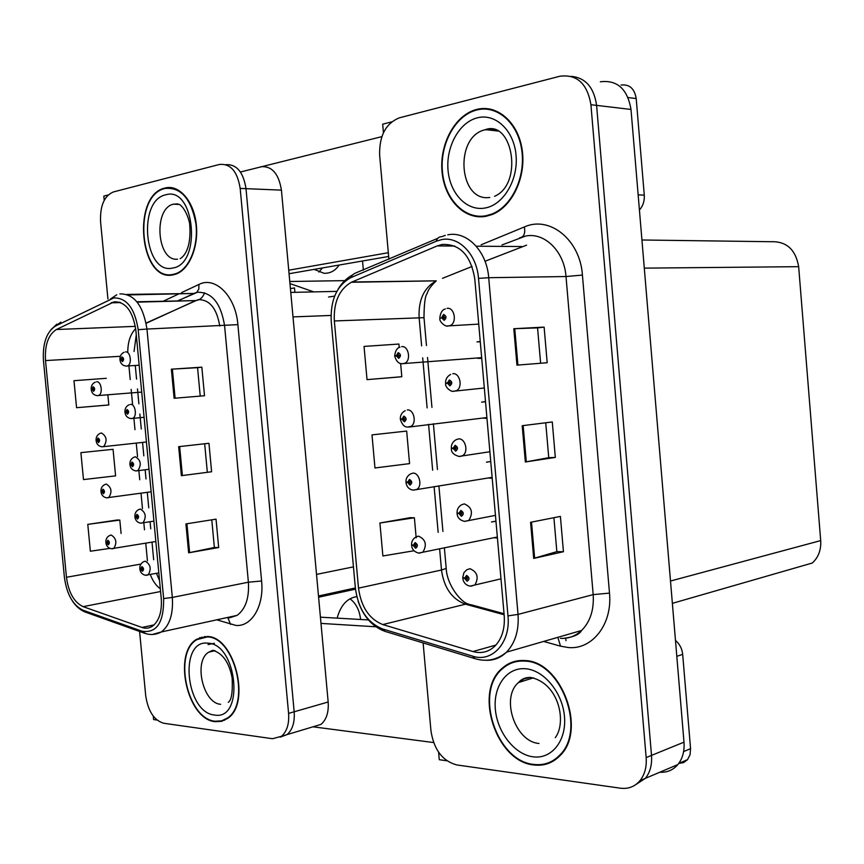 <?xml version="1.0" encoding="UTF-8"?>
<svg xmlns="http://www.w3.org/2000/svg" width="864" height="864" viewBox="0 0 864 864"><rect width="100%" height="100%" fill="white"/><g stroke="black" fill="none" stroke-linecap="round" stroke-linejoin="round"><path stroke-width="1.3" d="M167.443 187.585L166.396 188.093M200.038 637.513L198.958 638.464M153.274 716.126L153.608 719.561L157 720.047M108.13 194.983L103.82 196.096L104.22 200.308M139.59 631.465L145.714 695.747C148.068 711.18 154.073 720.349 163.75 723.265L272.484 738.72L281.459 736.29C286.924 731.549 289.3 723.924 288.587 713.394L240.181 188.417L246.002 188.665C243.389 172.109 236.66 164.106 225.828 164.657C236.66 164.106 243.389 172.109 246.002 188.665L294.17 711.796L246.002 188.665L281.426 190.134C278.716 173.513 271.793 165.715 260.636 166.763M312.595 726.926L320.954 724.41C326.441 719.734 328.849 712.271 328.169 702L281.426 190.134M280.195 737.165L287.021 734.616C292.496 729.886 294.872 722.272 294.17 711.796C294.872 722.272 292.496 729.886 287.021 734.616L280.195 737.165M290.412 288.587L294.505 287.928L294.905 292.324L294.505 287.928L290.412 288.587M334.649 296.104L328.536 297.043M313.783 291.892L289.958 283.586M344.779 280.627L289.764 281.502M355.482 589.151L318.6 597.218M480.244 341.431L476.96 341.928L480.276 341.734M477.803 358.366L481.723 358.355M485.503 401.512L481.648 402.203M482.609 418.057L486.972 418.403M490.73 461.441L486.486 462.24M488.192 477.976L492.21 478.278M495.958 521.219L491.519 521.986L495.785 521.165M493.776 537.743L497.426 538.013M478.429 109.048L477.047 109.609M506.228 665.172L504.09 667.364M634.511 785.441L645.376 778.334C650.128 772.319 652.169 764.672 651.51 755.395L596.603 105.386C593.957 87.34 585.468 77.663 571.136 76.345C585.468 77.663 593.957 87.34 596.603 105.386L651.51 755.395C652.169 764.672 650.128 772.319 645.376 778.334L634.511 785.441M659.772 772.232C667.062 772.654 673.088 770.105 677.862 764.564C682.582 758.657 684.623 751.194 683.996 742.165L631.001 109.447C627.469 88.96 617.252 79.736 600.34 81.778M438.599 752.209L439.268 759.704L446.882 760.774M391.608 121.889L382.676 124.189L383.432 132.754M641.93 239.987L770.926 241.715C786.391 241.164 795.636 249.491 798.66 266.674L820.703 540.594C821.232 549.893 818.424 557.366 812.29 563.026L672.365 603.342M165.121 187.996L164.97 188.039C131.296 195.07 139.774 282.938 173.264 274.817L175.608 274.201C189.313 269.838 199.055 246.391 196.182 223.528C193.482 200.599 178.902 184.291 165.121 187.996M171.904 274.558L173.221 274.817M207.187 636.498L196.798 639.176C172.444 652.709 187.164 719.626 215.168 721.667L221.616 721.31L227.513 718.481C251.478 703.598 234.5 636.109 207.187 636.498M205.07 636.466L203.893 637.016M114.242 301.806C125.626 301.709 132.818 311.126 135.832 330.048L161.244 598.45C162.108 611.701 159.17 620.946 152.453 626.195C149.224 628.322 145.735 628.744 141.998 627.458L83.106 606.647C74.099 602.338 68.548 592.542 66.463 577.271L45.511 360.569C44.626 345.082 48.254 334.735 56.398 329.519L114.242 301.806M113.864 297.918L55.685 325.933C46.537 331.819 42.466 343.462 43.47 360.85L64.39 577.195C66.733 594.346 72.965 605.362 83.084 610.232L141.955 631.195C156.676 633.452 163.901 622.577 163.642 598.568L138.197 329.692C134.795 308.362 126.684 297.778 113.864 297.918M201.398 637.535L202.079 637.07M218.678 547.538L214.369 547.484L188.644 552.809L218.678 547.538L216.032 519.156L185.922 523.919L188.644 552.809M174.107 398.272L204.509 395.744L201.841 367.168L171.374 369.187L174.107 398.272M200.221 396.101L197.564 367.664L171.374 369.187M197.564 367.675L201.841 367.168M211.604 471.766L181.386 475.675L211.604 471.766L208.948 443.286L178.664 446.677L181.386 475.675M240.181 188.417C237.427 171.364 230.494 163.382 219.37 164.473L113.324 191.959C104.198 195.955 99.954 205.88 100.57 221.735L107.924 298.955M106.283 378.302L73.98 380.7L76.572 407.7L106.456 405.184M117.418 519.988L87.782 524.372L90.364 551.221L109.836 548.392M80.892 452.65L83.484 479.574L115.592 475.87L113.054 449.302L80.892 452.65L113.054 449.302M207.306 471.96L204.671 443.761M214.369 547.517L211.777 519.826M76.572 407.7L108.821 404.946L107.849 394.74M108.821 404.946L106.164 405.216M121.09 533.466L119.804 520.085L117.126 519.977M87.782 524.372L119.804 520.085M223.376 720.263L224.683 720.198M172.8 187.866L171.472 188.093M476.701 109.436L476.323 109.534C454.896 115.128 439.355 144.169 442.044 171.806C444.431 199.53 464.497 220.417 486 216.302L491.843 214.628C511.996 207.101 526.284 177.401 522.18 149.904C518.324 122.321 497.124 104.015 476.701 109.436M479.444 216.259L482.35 216.767M524.664 660.56C516.056 660.02 508.572 662.591 502.222 668.25C473.45 691.502 495.828 761.616 533.747 764.953C544.039 766.206 552.841 763.052 560.164 755.471C587.282 729.659 560.887 660.636 524.664 660.56M516.575 661.003L514.048 662.18M487.501 109.21L489.186 108.875M482.404 108.929L484.499 108.475M442.109 244.469C459.886 243.724 470.783 255.215 474.79 278.942L504.209 615.686C505.062 628.625 501.941 638.788 494.845 646.164C488.527 652.061 481.216 653.843 472.932 651.532L382.806 624.564C369.22 619.099 361.13 606.96 358.506 588.146L334.336 320.954C333.504 302.249 339.174 289.354 351.346 282.269L437.195 245.927L442.109 244.469M441.688 239.598L436.158 241.25L351.011 277.571C336.895 285.314 330.307 299.916 331.225 321.376L355.363 588.038C358.29 609.142 367.384 622.793 382.644 628.981L472.727 656.176C492.232 662.904 510.829 642.406 507.978 615.881L478.516 278.381C476.809 254.383 458.87 235.948 441.688 239.598M563.436 551.729L556.837 551.653L533.693 558.414L563.436 551.729L560.401 516.413L530.572 522.299L533.693 558.414M516.953 365.137L547.182 362.729L544.126 327.11L513.799 328.72L516.953 365.137M540.616 363.247L537.57 327.877L513.799 328.72M537.57 327.888L544.126 327.11M555.325 457.423L548.748 457.693L525.344 461.981L555.325 457.423L552.28 421.956L522.202 425.714L525.344 461.981M423.122 642.935L430.974 730.987C433.944 749.725 442.541 761.044 456.764 764.932L620.384 788.195C628.312 789.178 634.856 786.65 640.019 780.613C644.771 774.565 646.812 766.897 646.153 757.577L590.922 104.717C587.293 83.57 576.947 74.077 559.894 76.237L399.384 117.828C385.787 123.347 379.21 135.788 379.631 155.142L388.908 259.232M397.71 377.125L367.027 379.631L401.814 376.715L400.637 363.55M399.211 347.501L398.898 344.045L364.046 346.421L367.027 379.631M410.249 517.666L379.912 523.012L382.882 555.973L413.996 550.757M371.995 434.884L374.965 467.964L409.558 463.622L406.663 431.071L371.995 434.884L406.663 431.071M548.748 457.704L545.735 422.766M556.848 551.686L553.91 517.687M401.814 376.715L397.418 377.147M416.178 537.84L414.385 517.774L409.946 517.655M379.912 523.012L414.385 517.774M548.608 762.739L551.362 762.145M490.396 109.102L487.415 109.21M106.542 542.408L105.883 542.581L108.259 544.838C109.868 543.326 109.717 541.793 107.827 540.238L106.672 542.43L107.957 541.62L108.292 543.413L106.693 542.624M108.551 542.322L107.492 542.495M106.672 542.43L105.84 542.106C105.775 538.888 107.158 536.641 109.998 535.356L111.208 535.032C116.338 538.348 117.202 542.83 113.778 548.478L112.234 548.791M108.562 542.398L107.503 542.57M140.303 568.739L142.376 571.298C144.072 569.786 143.921 568.21 141.934 566.59L140.724 568.804L142.063 568.004L142.441 569.83L140.746 569.009M142.679 568.685L141.588 568.89M140.724 568.804L139.817 568.404C139.763 565.186 141.134 562.918 143.91 561.589L145.325 561.2C150.638 564.548 151.567 569.117 148.133 574.906L146.437 575.284M142.7 568.771L141.588 568.966M412.214 545.152L411.61 545.357L413.294 545.519L415.616 548.262C418.111 546.383 417.949 544.493 415.109 542.57L413.273 545.27L414.526 545.357L415.26 544.277L415.843 546.426L413.294 545.519M416.113 545.044L414.526 545.357M413.273 545.27L411.566 544.687C411.469 541.534 412.852 538.996 415.724 537.073L418.5 536.123C425.725 539.46 427.183 544.806 422.906 552.161L419.494 553.111M416.135 545.141L414.536 545.454M463.18 577.908L464.659 578.394L467.1 581.256C469.768 579.388 469.595 577.433 466.592 575.402L464.638 578.135L465.955 578.254L466.744 577.152L467.402 579.334L464.659 578.394M467.608 577.876L465.955 578.254M464.638 578.135L462.737 577.379L463.979 572.605L466.646 569.862L469.951 568.685C477.392 571.979 479.056 577.4 474.908 584.96L471.107 586.17M467.651 577.962L465.966 578.351M458.028 513.194L457.067 513.443L458.935 513.518L461.376 516.305C464.044 514.318 463.871 512.363 460.868 510.43L458.914 513.259L460.242 513.324L461.02 512.19L461.635 514.393L458.935 513.518M461.938 513.022L460.242 513.324M458.914 513.259L457.034 512.741C456.991 509.436 458.406 506.833 461.279 504.922L464.249 503.874C471.874 507.157 473.418 512.644 468.871 520.344L465.037 521.392M461.959 513.119L460.253 513.432M454.205 448.222L451.354 448.621L453.2 448.459L455.641 451.17C458.298 449.064 458.125 447.109 455.123 445.284L453.179 448.211L454.496 448.222L455.274 447.044L455.846 449.28L453.2 448.459M456.235 447.984L454.496 448.222M453.179 448.211L451.31 447.919C451.235 444.452 452.779 441.742 455.944 439.787L458.525 438.89C465.286 438.059 468.828 451.84 462.791 455.555L460.08 456.505M456.246 448.092L454.507 448.319M452.79 373.723C459.788 372.578 463.115 387.094 456.646 390.604L453.438 391.316C451.645 392.191 444.938 387.558 445.619 383.616L447.455 383.227L449.885 385.862C452.531 383.638 452.358 381.672 449.366 379.955L447.422 382.979L448.751 382.936L449.528 381.726L450.036 383.983L448.751 383.033L447.455 383.227M450.5 382.774L448.751 382.936M447.422 382.979L445.576 382.925C445.511 379.188 447.196 376.358 450.619 374.447M450.511 382.882L448.751 383.033M447.034 308.372C454.291 306.914 457.358 322.218 450.446 325.48L447.876 326.03C445.5 327.067 438.923 321.527 439.873 318.427L441.688 317.812L444.118 320.36C446.753 318.017 446.58 316.051 443.599 314.442L441.655 317.552L442.973 317.466L443.75 316.213L444.204 318.503L442.984 317.563L441.688 317.812M444.733 317.39L442.973 317.466M441.655 317.552L442.606 317.639M444.733 317.488L442.984 317.563M135.896 516.618L134.903 516.812L135.778 516.812L137.419 519.059C139.093 517.46 138.953 515.894 136.966 514.339L135.756 516.607L137.106 515.754L137.452 517.59L135.778 516.812M137.732 516.499L136.62 516.661M135.756 516.607L134.86 516.326C134.806 513.022 136.22 510.71 139.136 509.393L140.378 509.058C145.757 512.384 146.632 516.974 143.003 522.828L141.329 523.163M137.743 516.575L136.631 516.748M130.788 464.303L129.902 464.13C129.848 460.696 131.328 458.341 134.352 457.088L135.41 456.797C140.875 460.102 141.685 464.724 137.873 470.642L135.68 470.902C132.278 470.21 130.356 468.115 129.935 464.616L130.81 464.508L132.44 466.7C134.114 465.037 133.963 463.46 131.987 461.97L130.788 464.303L132.127 463.385L132.451 465.242L130.81 464.508M132.764 464.184L131.641 464.324M132.775 464.27L131.652 464.4M130.432 404.417C135.292 403.564 137.408 416.502 132.71 418.349L130.885 418.565C127.386 417.949 125.41 415.865 124.967 412.312L125.82 412.085L127.451 414.223C129.125 412.484 128.974 410.897 126.997 409.482L125.798 411.88L127.138 410.908L127.44 412.765L125.82 412.085M127.786 411.761L126.652 411.869M125.798 411.88L124.924 411.815C124.826 408.434 126.274 406.069 129.254 404.741M127.796 411.847L126.662 411.944M125.453 351.918C130.41 350.86 132.397 364.219 127.537 365.936L126.09 366.109C122.494 365.58 120.452 363.506 119.977 359.878L120.83 359.543L122.45 361.627C124.124 359.813 123.973 358.225 121.997 356.875L120.809 359.338L122.137 358.301L122.407 360.18L120.83 359.543M122.796 359.219L121.662 359.284M120.809 359.338L119.934 359.381C119.891 355.957 121.252 353.603 124.049 352.328M122.796 359.305L121.662 359.37M102.535 491.454L101.002 491.681L101.812 491.616L103.378 493.787C104.976 492.199 104.825 490.655 102.935 489.175L101.79 491.422L103.064 490.558L103.388 492.361L101.812 491.616M103.68 491.314L102.611 491.454M101.79 491.422L100.969 491.206C100.84 487.966 102.276 485.687 105.278 484.348L106.326 484.067C111.532 487.361 112.342 491.864 108.745 497.578L107.212 497.848M103.691 491.389L102.622 491.53M101.012 433.058L101.444 432.983C106.715 436.266 107.471 440.791 103.702 446.569L101.79 446.785C98.42 446.116 96.53 444.074 96.12 440.662L96.919 440.5L98.474 442.616C100.073 440.953 99.922 439.409 98.032 437.994L96.898 440.294L98.172 439.376L98.464 441.202L96.919 440.5M98.788 440.186L97.708 440.305M96.898 440.294L96.077 440.186C95.99 436.828 97.427 434.527 100.386 433.274M98.798 440.273L97.718 440.381M96.552 381.791C101.25 380.884 103.216 393.79 98.636 395.464L97.081 395.626C93.604 395.053 91.66 393.012 91.228 389.524L92.005 389.264L93.571 391.338C95.159 389.599 95.008 388.055 93.128 386.705L91.994 389.07L93.258 388.098L93.528 389.923L92.005 389.264M93.884 388.962L92.804 389.038M91.994 389.07L91.184 389.048C91.141 385.657 92.502 383.368 95.267 382.169M93.895 389.038L92.815 389.124M407.614 482.209L406.004 482.501L407.678 482.458L409.99 485.125C412.484 483.149 412.312 481.248 409.471 479.423L407.646 482.209L408.899 482.252L409.633 481.129L410.162 483.3L407.678 482.458M410.519 482.004L408.899 482.252M407.646 482.209L405.961 481.842C405.853 478.516 407.344 475.88 410.443 473.958L412.895 473.137C419.267 472.468 422.647 485.849 416.977 489.337L413.564 490.147M410.54 482.101L408.91 482.35M407.268 409.968C413.845 409.018 417.042 423.047 410.994 426.362L407.786 427.021C404.698 427.334 402.224 424.829 400.378 419.483L402.03 419.234L404.341 421.826C406.836 419.731 406.663 417.83 403.834 416.102L402.008 418.986L403.261 418.975L403.985 417.82L404.482 420.012L402.03 419.234M404.903 418.792L403.261 418.975M402.008 418.986L400.334 418.824C400.216 415.282 401.836 412.56 405.173 410.659M404.914 418.889L403.261 419.072M401.63 346.637C408.424 345.384 411.404 360.115 404.978 363.215L402.332 363.744C398.833 363.852 396.295 361.379 394.74 356.303L396.382 355.838L398.682 358.355C401.166 356.152 400.993 354.24 398.174 352.62L396.36 355.59L397.602 355.525L398.326 354.337L398.768 356.562L397.602 355.622L396.382 355.838M399.254 355.417L397.602 355.525M396.36 355.59L394.697 355.633C395.377 350.676 397.116 347.857 399.924 347.188M399.254 355.514L397.602 355.622M638.15 194.843L644.274 195.145L636.206 98.572L628.096 97.535M381.856 136.642L240.43 172.012M388.325 252.709L288.738 270.205M322.445 267.937L318.881 272.063M363.355 270.173L362.534 260.993M339.12 265.054C335.21 270.799 330.167 273.542 323.978 273.262L314.129 269.384M621.097 85.05C629.467 84.067 634.5 88.571 636.206 98.572M644.274 195.145C644.62 200.988 643.01 205.956 639.425 210.049M289.051 273.726L388.66 256.468M349.952 598.784C355.946 603.212 359.5 610.114 360.612 619.477M337.144 618.138C340.675 605.221 347.22 598.061 356.8 596.646M683.608 751.572L690.563 748.678L682.679 654.361L676.804 656.327M375.948 626.789L320.987 623.408M433.609 742.554L312.973 726.808M320.425 617.177L368.431 619.931M675.475 640.418C679.655 644.004 682.063 648.659 682.679 654.361M690.563 748.678L690.044 754.758L687.506 759.683L683.586 762.599L678.748 763.42M165.164 188.449C180.889 187.002 191.138 198.72 195.89 223.614C198.742 246.251 189.097 269.449 175.532 273.758L173.221 274.363C140.087 282.409 131.684 195.458 165.002 188.492L165.164 188.449M172.778 188.33L174.107 188.201M174.517 274.525L173.2 274.363M524.707 661.111C560.563 661.198 586.667 729.508 559.818 755.039C552.582 762.534 543.877 765.655 533.704 764.413C496.184 761.119 474.023 691.751 502.481 668.725C508.766 663.109 516.175 660.571 524.707 661.111M553.813 760.752L551.135 761.616M516.715 661.543L519.329 660.614M207.23 636.941C234.263 636.574 251.046 703.35 227.329 718.081L221.508 720.878L215.136 721.224C187.412 719.215 172.843 652.99 196.938 639.598L207.23 636.941M476.755 109.998C496.962 104.63 517.936 122.764 521.748 150.055C525.798 177.271 511.65 206.658 491.702 214.099L485.957 215.752C464.67 219.823 444.809 199.163 442.444 171.742C439.776 144.385 455.144 115.646 476.345 110.095L476.755 109.998M490.309 109.663L493.279 109.836M485.287 216.432L482.35 216.205M336.863 291.373L290.758 292.421M328.169 702L288.587 713.394M330.988 315.446L293.004 316.904M353.452 566.87L316.516 574.398M683.996 742.165L646.153 757.577M631.001 109.447L590.922 104.717M798.66 266.674L644.285 268.132M820.703 540.594L670.496 581.029M219.758 326.009C216.734 308.286 209.542 299.495 198.169 299.646L146.113 323.06M181.613 292.583L198.904 284.461C215.287 275.81 235.742 296.244 237.881 324.637L261.598 580.997L248.389 582.206L224.597 325.814C220.946 303.221 211.907 292.032 197.478 292.248L177.995 300.704M261.598 580.997C264.254 605.956 251.575 627.07 235.775 625.406L216.778 619.823M226.4 617.717L237.103 615.373C245.592 609.001 249.35 597.953 248.389 582.206L172.325 597.434C173.372 613.894 169.722 625.406 161.363 631.951L152.42 634.468M128.261 294.926L193.925 293.468L178.373 300.694M116.77 294.775L110.344 299.084M83.084 610.232L86.681 612.587M60.782 322.153L55.685 325.933M141.955 631.195L145.735 633.636M163.642 598.568L172.325 597.434L146.966 329.065L138.197 329.692M119.891 293.9C134.158 293.695 143.186 305.413 146.966 329.065L237.881 324.637M162.67 301.482L178.988 293.814M198.904 284.461L198.85 288.943L196.841 292.259M196.657 292.41L193.925 293.468L126.889 294.408M227.869 617.879L230.602 624.38M66.463 577.271L140.908 564.073M150.271 574.506C152.723 580.943 156.071 585.695 160.326 588.762M83.106 606.647L160.585 591.516M141.998 627.458L154.105 624.877M111.11 302.832L120.712 302.584M137.192 302.152L195.642 300.596L146.156 323.287M56.398 329.519L135.346 326.354M135.68 328.655C130.518 333.893 127.883 341.604 127.775 351.788M45.511 360.569L120.344 356.314M128.833 364.921L130.226 379.566M131.166 389.405L132.581 404.395M133.898 418.241L134.978 429.646M136.253 443.081L137.538 456.548M138.856 470.524L139.741 479.768M141.016 493.182L142.484 508.745M143.813 522.709L144.482 529.772M145.757 543.175L147.431 560.833M204.487 292.712C203.008 297.4 200.059 300.035 195.642 300.596L136.901 301.774M182.38 475.535L179.658 446.569M175.111 398.196L172.379 369.122M189.626 552.625L186.916 523.757M565.693 638.194L566.006 640.656M481.129 244.793L524.383 226.951C549.515 215.363 580.165 239.749 582.422 275.087L609.487 593.114L593.179 594.616L566.006 276.534C564.278 251.413 544.666 232.146 525.766 236.012L501.973 244.966M609.487 593.114C612.63 624.056 592.358 649.912 568.361 647.536L560.531 646.175L543.683 641.434M560.455 638.356C568.469 638.777 575.51 636.142 581.602 630.472C590.274 621.67 594.14 609.714 593.179 594.616L518.033 614.412C519.091 630.396 515.236 642.978 506.498 652.169C500.634 657.839 493.841 660.539 486.097 660.28M436.158 241.25C437.152 238.259 438.977 236.736 441.623 236.682L445.295 235.386M382.644 628.981L385.085 631.4L386.856 631.94M437.767 238.324L354.532 273.478L352.415 275.022L351.011 277.571M472.727 656.176L475.103 658.681L476.96 659.221M507.978 615.881L518.033 614.412L488.711 277.711L478.516 278.381M447.757 234.835C466.841 230.72 486.832 251.111 488.711 277.711L566.006 276.534L582.422 275.087M524.383 226.951C525.474 233.55 523.897 237.157 519.674 237.762M558.068 638.118L560.531 646.175M358.506 588.146L441.493 570.013C443.988 587.79 451.969 599.184 465.458 604.195L504.133 614.747M382.806 624.564L465.458 604.195L470.956 604.714L504.047 613.721M472.932 651.532L495.904 645.062M526.554 245.171L485.017 261.263M437.195 245.927L454.777 246.056M476.226 246.208L521.683 246.542M351.972 281.988L436.288 280.832C424.116 287.539 418.392 299.732 419.105 317.412L421.621 345.848M472.09 266.447L442.508 278.327M334.336 320.954L424.008 317.682M422.69 357.836L427.129 407.894M428.576 424.321L432.648 470.21M434.106 486.605L438.156 532.354M439.614 548.759L441.493 570.013L446.202 568.426L446.137 567.691M526.295 461.819L523.152 425.596M517.914 365.062L514.76 328.676M534.643 558.176L531.511 522.115M484.315 387.99L452.887 391.295M478.732 324.108L446.807 325.987M149.018 469.271L136.21 470.923M144.094 417.29L131.08 418.565M139.158 365.213L125.939 366.098M146.426 441.99L102.19 446.796M141.707 392.094L97.157 395.636M486.896 417.56L408.791 427.086M481.669 357.653L401.684 363.712M177.854 203.893L173.459 204.163C152.928 208.494 156.935 261.803 177.541 259.189M165.758 194.8C194.832 185.598 202.165 264.438 172.627 268.045C144.234 275.098 137.16 200.318 165.758 194.8M525.377 668.736C543.812 669.956 562.529 692.431 564.473 716.548C566.687 740.696 551.567 759.499 533.045 756.81C514.534 754.477 497.232 732.229 495.342 709.225C493.182 686.2 506.898 667.159 525.377 668.736M555.26 737.662C566.849 722.736 559.256 683.046 530.399 677.419L524.027 678.91L518.519 682.538C500.44 697.54 515.074 741.766 538.963 743.461M207.814 643.162C237.503 643.637 244.696 720.943 214.553 715.025C185.555 712.735 178.61 639.338 207.814 643.162M213.818 650.387L208.764 652.158C193.331 660.884 202.91 703.296 220.644 704.29M494.964 129.654L484.758 129.838C453.924 137.106 458.838 202.349 489.769 197.435M477.425 117.806C495.569 113.044 514.058 130.561 516.056 155.315C518.314 180.004 503.507 204.746 485.276 207.976C467.078 211.561 449.982 193.828 448.038 170.24C445.846 146.718 459.259 122.202 477.425 117.806M320.954 724.41L281.459 736.29M355.363 587.963L318.492 595.998M485.514 401.717L481.788 402.106M490.741 461.527L486.648 462.132M677.862 764.564L640.019 780.613M198.169 638.863L196.798 639.176M229.338 617.89L237.103 615.373L161.363 631.951C155.704 634.9 149.936 635.267 144.061 633.064L85.19 612.047C80.158 610.016 75.838 606.247 72.252 600.75M56.84 324.151L50.836 329.789M112.039 302.422L119.74 302.216M136.274 334.768L134.071 351.443M135.281 365.612L136.555 379.123M137.484 388.93L138.899 403.855M139.871 414.05L141.286 429.019M142.56 442.411L143.824 455.825M145.152 469.746L146.016 478.958M147.29 492.318L148.759 507.838M150.077 521.748L150.746 528.79M152.01 542.138L153.673 559.732M156.46 573.372L159.559 580.586M503.442 667.883L502.222 668.25M563.144 638.42C573.199 637.211 579.355 634.565 581.602 630.472L506.498 652.169C497.027 659.945 486.562 662.116 475.103 658.681L385.085 631.4C372.406 626.713 363.409 616.637 358.096 601.182M352.512 274.925C346.669 278.111 341.874 282.874 338.116 289.224M351.346 282.269L436.288 280.832C431.028 285.779 427.961 290.056 427.075 293.684C425.153 295.855 424.116 303.761 423.986 317.412L426.47 345.557M427.529 357.502L431.946 407.387M433.393 423.76L437.443 469.498M438.89 485.838L442.93 531.436M444.377 547.798L446.202 568.426C447.001 585.738 461.916 603.223 468.569 604.001M155.855 541.501L111.208 548.748C108.043 547.949 106.272 545.908 105.883 542.635M158.825 572.929L145.26 575.24C142.074 574.409 140.27 572.314 139.86 568.976M497.34 537.019L418.673 553.09C414.31 551.891 411.955 549.364 411.62 545.486M415.422 544.298L414.882 544.406M500.99 578.848L470.07 586.127C465.912 585.295 463.482 582.682 462.791 578.275M466.906 577.174L466.301 577.314M495.45 515.365L464.53 521.37C459.864 520.258 457.38 517.644 457.078 513.551M461.236 512.222L460.62 512.33M489.888 451.742L458.989 456.43C453.719 454.918 451.181 452.315 451.354 448.643M455.544 447.088L454.928 447.174M449.842 381.769L449.226 381.823M444.107 316.267L443.513 316.3M445.316 308.934C442.325 309.712 440.489 312.638 439.83 317.714M153.922 521.154L140.476 523.13C137.171 522.364 135.324 520.268 134.903 516.856M151.146 491.8L106.499 497.826C103.226 497.081 101.401 495.04 101.012 491.692M492.124 477.349L413.23 490.136C409.072 489.467 406.663 486.94 406.004 482.566M409.838 481.162L409.298 481.248M356.843 596.83L355.666 596.776M678.791 763.366L687.506 759.683M180.187 258.682C183.395 256.781 191.851 249.275 189.626 223.387C186.7 210.006 180.09 204.239 179.172 204.455L173.459 204.163L178.924 204.325M175.532 273.758L176.828 273.748M559.818 755.039L560.93 754.618M533.488 677.84L518.519 682.538C521.359 679.072 525.323 677.365 530.399 677.419M228.269 702.324C231.487 700.369 232.783 692.302 232.157 678.11C229.241 662.537 222.772 653.27 212.76 650.311L208.764 652.158L215.05 650.668M214.38 643.302L208.03 644.555M227.329 718.081L228.42 717.768M494.575 196.312C523.67 183.859 512.6 119.761 485.492 129.6L498.128 131.058M491.702 214.099L493.042 214.142"/></g></svg>
